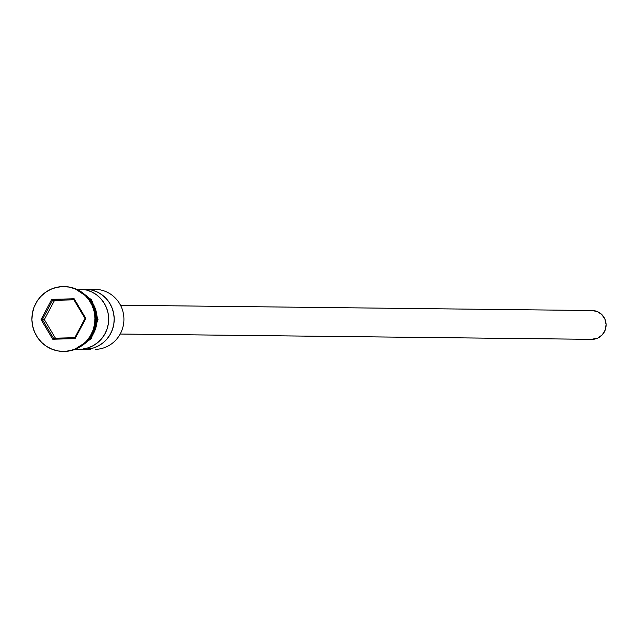 <?xml version="1.0" encoding="UTF-8"?>
<svg xmlns="http://www.w3.org/2000/svg" width="638" height="638" viewBox="0 0 638 638"><rect width="100%" height="100%" fill="white"/><g stroke="black" fill="none" stroke-linecap="round" stroke-linejoin="round"><path stroke-width="0.96" d="M89.009 289.285L93.977 289.341A30.018 29.212 90.6 0 1 123.916 318.577A30.018 29.212 90.6 0 1 95.445 349.353A30.018 29.212 -89.4 0 0 123.924 319.128A30.018 29.212 -89.4 0 0 95.046 289.333L76.871 289.126M591.729 310.531L597.12 311.488L601.738 314.486L604.896 319.08L606.092 324.567L605.167 330.109L602.24 334.862L597.766 338.1L591.402 339.328A14.411 14.02 -89.4 0 0 592.431 339.336L120.183 334.033L592.431 339.336A14.411 14.02 -89.4 0 0 606.1 324.83A14.411 14.02 -89.4 0 0 592.239 310.531L120.502 305.227M64.095 286.59A32.418 31.549 90.6 0 1 95.548 318.625A32.418 31.549 90.6 0 1 64.789 351.41A32.418 31.549 -89.4 0 0 95.548 318.761A32.418 31.549 -89.4 0 0 64.366 286.59A32.418 31.549 -89.4 0 0 64.095 286.59M76.201 349.161L89.4 349.305A30.018 29.212 -89.4 0 0 90.476 349.297L76.265 349.138L90.476 349.297A30.018 29.212 90.6 0 1 88.331 349.273M87.063 289.301A30.018 29.212 90.6 0 1 114.194 318.466A30.018 29.212 90.6 0 1 88.522 349.034L83.004 348.97A30.018 29.212 -89.4 0 0 108.667 318.402A30.018 29.212 -89.4 0 0 81.536 289.237L87.063 289.301L87.087 290.194L87.063 289.301L92.366 290.194L97.423 292.068L102.056 294.868L106.115 298.496L109.457 302.819L111.969 307.707L113.564 312.979L114.194 318.466L113.835 323.976L112.495 329.336L110.222 334.344L107.104 338.842L103.228 342.678L98.738 345.716L93.778 347.862L88.522 349.034L88.491 347.718L88.522 349.034L83.004 348.97L88.251 347.798L93.212 345.652L97.702 342.614L101.578 338.778L104.704 334.28L106.969 329.272L108.308 323.921L108.667 318.402L108.037 312.915L106.442 307.644L103.93 302.763L100.589 298.432L96.537 294.804L91.904 292.005L86.848 290.13L81.536 289.237L87.063 289.301M88.267 339.703A30.018 29.212 -89.4 0 0 88.722 298.855L93.794 306.838L95.588 312.429L96.298 318.266L95.875 324.136L94.352 329.806L91.784 335.07L88.259 339.711M64.239 351.402L70.379 350.621L76.249 348.619L81.624 345.477L86.305 341.322L90.11 336.306L92.885 330.628L94.536 324.503L94.982 318.163L94.225 311.854L92.279 305.825L89.232 300.299L85.189 295.49L80.308 291.59L74.782 288.735L68.824 287.052L62.652 286.59A32.418 31.549 90.6 0 1 63.808 286.582A32.418 31.549 90.6 0 1 94.998 318.761A32.418 31.549 90.6 0 1 64.239 351.402A32.418 31.549 90.6 0 1 63.082 351.41A32.418 31.549 90.6 0 1 31.9 319.239A32.418 31.549 90.6 0 1 62.652 286.59L56.519 287.379L50.649 289.373L45.266 292.515L40.585 296.67L36.781 301.686L34.005 307.364L32.363 313.489L31.908 319.829L32.674 326.138L34.611 332.167L37.666 337.693L41.709 342.502L46.582 346.402L52.109 349.257L58.074 350.94L64.239 351.402M95.126 329.902L92.534 335.197L88.985 339.879L83.123 344.775A30.257 29.444 -89.4 0 0 85.5 294.971M41.055 319.59L51.766 299.366L74.152 298.775L85.835 318.402L75.132 338.626L52.739 339.217L41.055 319.59L52.739 339.217L75.132 338.626L74.79 337.685L53.48 338.244L42.355 319.566L44.349 319.582L55.418 338.196L44.349 319.582L42.355 319.566L52.547 300.315L54.541 300.339L44.349 319.582L54.541 300.339L52.547 300.315L73.856 299.756L84.982 318.434L74.79 337.685L53.48 338.244L52.739 339.217L53.48 338.244L42.355 319.566L41.055 319.59L42.355 319.566L52.547 300.315L51.766 299.366L41.055 319.59M63.361 351.41A32.418 31.549 -89.4 0 0 63.633 351.418A32.418 31.549 -89.4 0 0 64.789 351.41A32.418 31.549 90.6 0 1 63.361 351.41M86.537 296.303L91.154 301.591L94.009 306.742L95.82 312.373L96.529 318.258L96.107 324.176L94.568 329.894L91.976 335.197L86.018 342.207M96.657 324.184L97.08 318.266L96.37 312.381M94.56 306.75L91.712 301.591L87.94 297.109L83.387 293.464M73.904 299.828L54.541 300.339L73.904 299.828M74.79 337.685L75.132 338.626L85.835 318.402L84.982 318.434L74.79 337.685M84.982 318.434L85.835 318.402L74.152 298.775L73.856 299.756L84.982 318.434M73.856 299.756L74.152 298.775L51.766 299.366L52.547 300.315L73.856 299.756M63.808 286.582L64.366 286.59M74.638 288.48L91.577 299.74L98.013 319.383L91.138 338.882L73.944 349.76M63.082 351.41L63.633 351.418M120.175 334.041L591.92 339.344"/></g></svg>
